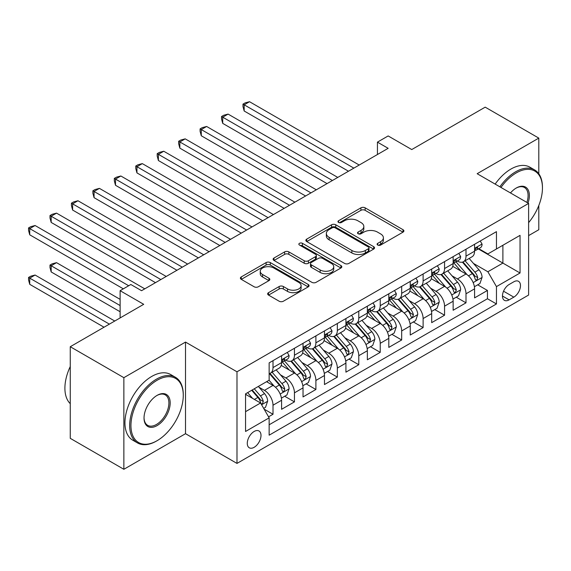 <?xml version="1.0" encoding="UTF-8"?>
<svg xmlns="http://www.w3.org/2000/svg" width="571" height="571" viewBox="0 0 571 571"><rect width="100%" height="100%" fill="white"/><g stroke="black" fill="none" stroke-linecap="round" stroke-linejoin="round"><path stroke-width="0.86" d="M377.717 245.052A2.084 1.206 0 0 0 380.664 245.052L403.026 232.14A2.976 1.72 0 0 0 403.897 230.927A2.976 1.72 0 0 0 403.026 229.706L365.14 207.837A2.976 1.72 0 0 0 360.929 207.837L338.567 220.749A2.084 1.206 0 0 0 337.953 221.598A2.084 1.206 0 0 0 338.567 222.447A2.084 1.206 0 0 0 341.508 222.447L344.406 220.777A9.529 5.503 0 0 1 357.874 220.777L361.036 222.597A9.529 5.503 0 0 1 363.827 226.487A9.529 5.503 0 0 1 361.036 230.377L358.138 232.047A2.084 1.206 0 0 0 357.532 232.897A2.084 1.206 0 0 0 358.138 233.746A2.084 1.206 0 0 0 361.086 233.746L363.984 232.076A9.529 5.503 0 0 1 377.452 232.076L380.607 233.903A9.529 5.503 0 0 1 383.398 237.793A9.529 5.503 0 0 1 380.607 241.676L377.717 243.353A2.084 1.206 0 0 0 377.103 244.202A2.084 1.206 0 0 0 377.717 245.052L377.717 243.353M254.138 447.314A9.707 5.603 120 0 0 260.476 438.764A9.707 5.603 120 0 0 258.991 430.984A9.707 5.603 120 0 0 254.138 431.469A9.707 5.603 120 0 0 247.8 440.02A9.707 5.603 120 0 0 249.284 447.792A9.707 5.603 120 0 0 254.138 447.314M268.527 292.659A2.976 1.72 0 0 0 267.656 293.872A2.976 1.72 0 0 0 268.527 295.086L279.155 301.224A2.976 1.72 0 0 0 283.366 301.224L308.204 286.885A2.976 1.72 0 0 0 309.075 285.671A2.976 1.72 0 0 0 308.204 284.458L270.311 262.581A2.976 1.72 0 0 0 266.107 262.581L241.269 276.921A2.976 1.72 0 0 0 240.398 278.134A2.976 1.72 0 0 0 241.269 279.347L254.109 286.763A2.976 1.72 0 0 0 258.32 286.763L268.948 280.625A2.976 1.72 0 0 0 269.819 279.412A2.976 1.72 0 0 0 268.948 278.198L262.581 274.523A7.965 4.597 0 0 1 260.248 271.268A7.965 4.597 0 0 1 265.165 267.021A7.965 4.597 0 0 1 273.837 268.02L298.783 282.417A7.965 4.597 0 0 1 301.117 285.671A7.965 4.597 0 0 1 296.199 289.918A7.965 4.597 0 0 1 287.52 288.919L283.366 286.521A2.976 1.72 0 0 0 279.155 286.521L268.527 292.659L268.527 295.086M538.803 173.784L538.803 138.111L485.193 107.155L411.748 149.559L388.159 135.941L377.438 142.136L388.159 148.324L141.558 290.696L130.838 284.508L120.117 290.696L120.117 317.933M123.864 377.674L123.864 469.291L185.518 433.696L185.518 342.079L123.864 377.674L70.262 346.718L143.706 304.314L120.117 290.696M185.518 342.079L236.986 371.792L528.618 203.419L528.618 295.036L236.986 463.409L236.986 371.792M538.803 138.111L477.156 173.705L528.618 203.419M344.613 263.431A2.976 1.72 0 0 0 348.824 263.431L373.662 249.092A2.976 1.72 0 0 0 374.533 247.878A2.976 1.72 0 0 0 373.662 246.658L335.777 224.788A2.976 1.72 0 0 0 331.565 224.788L306.727 239.128A2.976 1.72 0 0 0 305.856 240.341A2.976 1.72 0 0 0 306.727 241.554L344.613 263.431M300.303 245.501A2.084 1.206 0 0 1 302.416 245.794L302.416 243.317L340.93 265.558A2.976 1.72 0 0 1 341.808 266.771A2.976 1.72 0 0 1 340.93 267.992L316.098 282.331A2.976 1.72 0 0 1 311.887 282.331L274.001 260.455L274.001 258.021A2.976 1.72 0 0 0 273.124 259.241A2.976 1.72 0 0 0 274.001 260.455M274.001 258.021L284.629 251.89A2.976 1.72 0 0 1 288.84 251.89L304.2 260.754A2.976 1.72 0 0 0 308.411 260.754L315.463 256.686A2.976 1.72 0 0 0 316.334 255.473A2.976 1.72 0 0 0 315.463 254.259L299.468 245.023A2.084 1.206 0 0 1 298.854 244.167A2.084 1.206 0 0 1 300.146 243.06A2.084 1.206 0 0 1 302.416 243.317M123.864 469.291L70.262 438.335L70.262 346.718M528.618 235.609L538.803 229.728L538.803 205.489M268.563 416.823L273.009 414.26L264.109 409.122M259.048 387.252L264.43 390.364A12.134 7.002 60 0 1 273.009 405.217L281.589 400.264L281.589 409.307L294.45 401.877L284.693 396.245M280.489 374.876L285.878 377.981A12.134 7.002 60 0 1 294.45 392.841L303.03 387.887L303.03 396.924L315.899 389.493L306.142 383.862M301.938 362.492L307.319 365.604A12.134 7.002 60 0 1 315.899 380.457L324.471 375.504L324.471 384.547L337.34 377.117L327.583 371.485M323.379 350.116L328.76 353.221A12.134 7.002 60 0 1 337.34 368.081L345.919 363.127L345.919 372.164L358.781 364.733L349.024 359.102M344.82 337.732L350.209 340.837A12.134 7.002 60 0 1 358.781 355.697L367.36 350.744L367.36 359.78L380.229 352.357L370.472 346.718M366.268 325.349L371.65 328.461A12.134 7.002 60 0 1 380.229 343.314L388.808 338.367L388.808 347.404L401.67 339.973L391.913 334.342M387.709 312.972L393.091 316.077A12.134 7.002 60 0 1 401.67 330.937L410.249 325.984L410.249 335.02L423.118 327.597L413.361 321.958M409.157 300.589L414.539 303.701A12.134 7.002 60 0 1 423.118 318.554L431.69 313.6L431.69 322.644L444.559 315.213L434.802 309.582M430.598 288.212L435.98 291.317A12.134 7.002 60 0 1 444.559 306.177L453.138 301.224L453.138 310.26L466 302.83L466 293.794A12.134 7.002 -120 0 0 457.428 278.941L452.039 275.829M456.243 297.198L466 302.83M281.589 400.264A12.134 7.002 -120 0 0 273.009 385.411L266.578 381.699M303.03 387.887A12.134 7.002 -120 0 0 294.45 373.027L281.189 365.376M324.471 375.504A12.134 7.002 -120 0 0 315.899 360.651L302.637 352.992M345.919 363.127A12.134 7.002 -120 0 0 337.34 348.267L324.078 340.616M367.36 350.744A12.134 7.002 -120 0 0 358.781 335.891L345.519 328.232M388.808 338.367A12.134 7.002 -120 0 0 380.229 323.507L366.967 315.849M410.249 325.984A12.134 7.002 -120 0 0 401.67 311.131L388.408 303.472M431.69 313.6A12.134 7.002 -120 0 0 423.118 298.747L409.857 291.089M453.138 301.224A12.134 7.002 -120 0 0 444.559 286.364L431.298 278.712M513.821 281.788L509.104 284.508A9.4 5.425 120 0 0 502.965 292.795A9.4 5.425 120 0 0 504.407 300.325A9.4 5.425 120 0 0 509.104 299.861L513.821 297.141A9.4 5.425 120 0 0 519.967 288.855A9.4 5.425 120 0 0 518.525 281.317A9.4 5.425 120 0 0 513.821 281.788M245.559 411.655L260.569 402.99L269.148 417.851L269.148 435.181L496.456 303.95L496.456 286.613L487.877 271.76L473.487 263.452M269.148 417.851L245.559 431.469L245.559 393.826L269.148 380.207L269.148 362.878L496.456 231.648L496.456 248.977L520.038 235.359L520.038 272.995L496.456 286.613M285.764 360.087L285.878 360.151A12.134 7.002 60 0 0 291.938 360.758L300.517 355.804A12.134 7.002 -120 0 0 303.03 350.251L303.03 343.314M307.205 347.71L307.319 347.775A12.134 7.002 60 0 0 313.386 348.374L321.958 343.421A12.134 7.002 -120 0 0 324.471 337.868L324.471 330.937M328.653 335.327L328.76 335.391A12.134 7.002 60 0 0 334.827 335.991L343.407 331.044A12.134 7.002 -120 0 0 345.919 325.491L345.919 318.554M350.094 322.95L350.209 323.015A12.134 7.002 60 0 0 356.268 323.614L364.848 318.661A12.134 7.002 -120 0 0 367.36 313.108L367.36 306.177M371.535 310.567L371.65 310.631A12.134 7.002 60 0 0 377.717 311.231L386.296 306.277A12.134 7.002 -120 0 0 388.808 300.724L388.808 293.794M392.984 298.183L393.091 298.255A12.134 7.002 60 0 0 399.158 298.854L407.737 293.901A12.134 7.002 -120 0 0 410.249 288.348L410.249 281.417M414.425 285.807L414.539 285.871A12.134 7.002 60 0 0 420.606 286.471L429.178 281.517A12.134 7.002 -120 0 0 431.69 275.964L431.69 269.034M435.873 273.423L435.98 273.488A12.134 7.002 60 0 0 442.047 274.094L450.626 269.141A12.134 7.002 -120 0 0 453.138 263.588L453.138 256.65M269.148 424.781L487.448 298.747L487.448 290.453L474.58 297.884L474.58 288.84A12.134 7.002 -120 0 0 466 273.987L452.739 266.329M457.314 261.047L457.428 261.111A12.134 7.002 -120 0 0 463.488 261.711A12.134 7.002 -120 0 0 466 256.158L466 249.227M463.488 261.711L472.067 256.757A12.134 7.002 -120 0 0 474.58 251.204L474.58 244.274M273.009 360.651L273.009 367.581A12.134 7.002 60 0 1 270.497 373.134A12.134 7.002 60 0 1 269.148 373.627M270.497 373.134L279.076 368.181A12.134 7.002 -120 0 0 281.589 362.628L281.589 355.697M294.45 348.267L294.45 355.205A12.134 7.002 60 0 1 291.938 360.758M315.899 335.891L315.899 342.821A12.134 7.002 60 0 1 313.386 348.374M337.34 323.507L337.34 330.438A12.134 7.002 60 0 1 334.827 335.991M358.781 311.124L358.781 318.061A12.134 7.002 60 0 1 356.268 323.614M380.229 298.747L380.229 305.678A12.134 7.002 60 0 1 377.717 311.231M401.67 286.364L401.67 293.301A12.134 7.002 60 0 1 399.158 298.854M423.118 273.987L423.118 280.918A12.134 7.002 60 0 1 420.606 286.471M444.559 261.604L444.559 268.541A12.134 7.002 60 0 1 442.047 274.094M444.559 306.177L444.559 315.213M423.118 318.554L423.118 327.597M401.67 330.937L401.67 339.973M380.229 343.314L380.229 352.357M358.781 355.697L358.781 364.733M337.34 368.081L337.34 377.117M315.899 380.457L315.899 389.493M294.45 392.841L294.45 401.877M273.009 405.217L273.009 414.26M260.569 402.99L245.559 394.325M487.877 271.76L502.887 263.088L502.887 245.266L520.038 235.359M478.327 248.913L520.038 272.995M478.755 248.663L487.877 253.931L496.456 248.977M185.518 433.696L236.986 463.409M377.438 142.136L377.438 154.513M477.691 284.822L487.448 290.453M487.448 298.747L496.456 303.95M378.544 245.344L380.607 244.152A9.529 5.503 0 0 0 383.398 240.27L383.398 237.793M363.827 226.487L363.827 228.964A9.529 5.503 0 0 1 361.036 232.854L358.973 234.046M402.983 232.161L365.14 210.314A2.976 1.72 0 0 0 360.929 210.314L339.395 222.74M373.627 249.113L335.777 227.265A2.976 1.72 0 0 0 331.565 227.265L306.77 241.583M368.402 248.728A2.084 1.206 0 0 0 369.009 247.878A2.084 1.206 0 0 0 368.402 247.029L335.141 227.822A2.084 1.206 0 0 0 332.201 227.822L329.146 229.585A9.529 5.503 0 0 0 326.355 233.475A9.529 5.503 0 0 0 329.146 237.365L351.879 250.491A9.529 5.503 0 0 0 365.347 250.491L368.402 248.728L368.402 251.204A2.084 1.206 0 0 0 369.009 250.355L369.009 247.878M326.355 233.475L326.355 235.951A9.529 5.503 0 0 0 329.146 239.841L329.146 237.365M368.402 251.204L365.347 252.967A9.529 5.503 0 0 1 351.879 252.967L329.146 239.841M274.037 260.476L284.629 254.366L284.629 251.89M316.334 255.473L316.334 257.949A2.976 1.72 0 0 1 315.463 259.163L308.411 263.231A2.976 1.72 0 0 1 304.2 263.231L288.84 254.366A2.976 1.72 0 0 0 284.629 254.366M302.416 245.794L340.894 268.013M320.145 269.962A7.965 4.597 0 0 0 328.825 270.961A7.965 4.597 0 0 0 333.742 266.714A7.965 4.597 0 0 0 331.408 263.459L322.622 258.385A2.976 1.72 0 0 0 318.411 258.385L311.359 262.46A2.976 1.72 0 0 0 310.488 263.674A2.976 1.72 0 0 0 311.359 264.887L320.145 269.962L320.145 272.438A7.965 4.597 0 0 0 328.825 273.438A7.965 4.597 0 0 0 333.742 269.191L333.742 266.714M310.488 263.674L310.488 266.15A2.976 1.72 0 0 0 311.359 267.364L311.359 264.887M320.145 272.438L311.359 267.364M301.117 285.671L301.117 288.148A7.965 4.597 0 0 1 296.199 292.395A7.965 4.597 0 0 1 287.52 291.396L283.366 288.997A2.976 1.72 0 0 0 279.155 288.997L268.563 295.114M260.248 271.268L260.248 273.745A7.965 4.597 0 0 0 262.581 276.999L262.581 274.523M268.905 280.647L262.581 276.999M308.162 286.906L270.311 265.058A2.976 1.72 0 0 0 266.107 265.058L241.305 279.376M474.401 286.721L479.94 283.516L482.088 277.328A8.037 4.639 -120 0 0 478.955 269.783L469.155 258.442M467.192 274.772L455.993 261.803M460.826 270.997L454.323 263.474A19.257 11.12 -120 0 0 453.724 262.803M244.167 160.522L305.599 195.989L201.278 135.755L201.278 129.567L206.638 126.469L316.327 189.8M462.396 262.146L472.31 273.623A8.037 4.639 60 0 1 475.172 279.155L475.757 280.111L476.842 279.954L477.749 277.67A8.037 4.639 -120 0 0 474.879 272.139L465.087 260.79M462.981 261.961L473.63 274.287A4.097 2.363 60 0 1 474.658 275.893L477.749 277.67M480.261 240.991L482.088 244.145A8.037 4.639 60 0 1 480.418 247.707L476.35 250.055A8.037 4.639 -120 0 0 477.749 248.207L477.577 247.493L476.571 247.693L475.172 249.691A8.037 4.639 60 0 1 474.58 250.833M353.849 168.131L244.167 104.807L249.527 101.709L359.216 165.04M474.851 250.433L474.879 250.433A8.037 4.639 -120 0 0 476.35 250.055M348.488 171.229L244.167 110.995L244.167 104.807L242.989 104.129L245.13 102.887L249.527 101.709M244.167 110.995L242.989 106.599L242.989 104.129M528.618 222.633A37.001 21.363 120 0 0 542.45 188.002A37.001 21.363 120 0 0 516.291 172.899A37.001 21.363 120 0 0 500.974 187.459M499.868 186.817A37.907 21.884 -60 0 1 515.649 171.785A37.907 21.884 -60 0 1 534.599 169.908A37.907 21.884 -60 0 1 542.45 187.259L542.45 188.002M510.474 192.941A18.5 10.678 -60 0 1 516.291 188.002L516.291 188.002A18.5 10.678 -60 0 1 528.004 203.062M495.15 184.098A37.907 21.884 -60 0 1 510.931 169.059A37.907 21.884 -60 0 1 529.881 167.182L534.599 169.908M526.883 202.412A17.587 10.157 120 0 0 524.442 187.502A17.587 10.157 120 0 0 515.963 188.194M156.461 441.062L157.104 440.691A37.001 21.363 120 0 0 183.27 395.375A37.001 21.363 120 0 0 157.104 380.272A37.001 21.363 120 0 0 130.945 425.588A37.001 21.363 120 0 0 157.104 440.691L156.461 441.062A37.907 21.884 -60 0 1 137.511 442.939A37.907 21.884 -60 0 1 131.701 412.562A37.907 21.884 -60 0 1 156.461 379.158A37.907 21.884 -60 0 1 175.418 377.281A37.907 21.884 -60 0 1 183.27 394.632L183.27 395.375M157.104 425.588A18.5 10.678 -60 0 1 144.028 418.029A18.5 10.678 -60 0 1 157.104 395.375L157.104 395.375A18.5 10.678 -60 0 1 170.187 402.926A18.5 10.678 -60 0 1 157.104 425.588M144.028 417.651A17.587 10.157 120 0 0 147.668 425.345A17.587 10.157 120 0 0 156.461 424.467A17.587 10.157 120 0 0 167.953 408.972A17.587 10.157 120 0 0 165.255 394.875A17.587 10.157 120 0 0 156.782 395.567M137.511 442.939L132.793 440.212A37.907 21.884 -60 0 1 126.983 409.835A37.907 21.884 -60 0 1 151.743 376.432A37.907 21.884 -60 0 1 170.7 374.555L175.418 377.281M70.262 403.668A37.907 21.884 -60 0 1 70.262 366.532M452.953 299.097L458.499 295.899L460.64 289.711A8.037 4.639 -120 0 0 457.514 282.167L447.714 270.818M445.751 287.149L434.552 274.187M439.377 283.373L432.882 275.85A19.257 11.12 -120 0 0 432.283 275.179M222.726 172.899L284.158 208.372L179.836 148.139L179.836 141.951L185.197 138.853L294.879 202.177M440.955 274.53L450.862 286A8.037 4.639 60 0 1 453.731 291.538L454.316 292.488L455.401 292.338L456.3 290.054A8.037 4.639 -120 0 0 453.438 284.515L443.638 273.174M441.54 274.337L452.182 286.671A4.097 2.363 60 0 1 453.217 288.269L456.3 290.054M431.512 311.481L437.051 308.283L439.199 302.088A8.037 4.639 -120 0 0 436.066 294.543L426.273 283.202M424.31 299.532L413.111 286.563M417.936 295.757L411.434 288.234A19.257 11.12 -120 0 0 410.842 287.563M201.278 185.282L262.717 220.749L158.395 160.522L158.395 154.327L163.756 151.236L273.438 214.56M419.514 286.906L429.421 298.383A8.037 4.639 60 0 1 432.283 303.915L432.868 304.871L433.953 304.714L434.859 302.43A8.037 4.639 -120 0 0 431.99 296.899L422.197 285.55M420.092 286.721L430.741 299.047A4.097 2.363 60 0 1 431.776 300.653L434.859 302.43M410.071 323.857L415.609 320.659L417.751 314.471A8.037 4.639 -120 0 0 414.625 306.927L404.825 295.578M402.862 311.909L391.663 298.947M396.488 308.133L389.993 300.61A19.257 11.12 -120 0 0 389.393 299.939M179.836 197.659L241.269 233.132L136.947 172.899L136.947 166.711L142.307 163.613L251.997 226.937M398.066 299.29L407.98 310.76A8.037 4.639 60 0 1 410.842 316.298L411.427 317.248L412.512 317.098L413.418 314.814A8.037 4.639 -120 0 0 410.549 309.275L400.749 297.934M398.651 299.104L409.3 311.431A4.097 2.363 60 0 1 410.328 313.029L413.418 314.814M388.623 336.24L394.168 333.043L396.31 326.848A8.037 4.639 -120 0 0 393.183 319.303L383.384 307.962M381.421 324.292L370.222 311.331M375.047 320.517L368.545 312.994A19.257 11.12 -120 0 0 367.952 312.323M158.395 210.042L219.828 245.509L115.506 185.282L115.506 179.087L120.866 175.996L230.548 239.32M376.624 311.666L386.531 323.143A8.037 4.639 60 0 1 389.401 328.682L389.986 329.631L391.071 329.481L391.97 327.19A8.037 4.639 -120 0 0 389.108 321.659L379.308 310.31M377.203 311.481L387.852 323.807A4.097 2.363 60 0 1 388.887 325.413L391.97 327.19M458.82 253.374L460.64 256.529A8.037 4.639 60 0 1 458.977 260.083L454.901 262.439A8.037 4.639 -120 0 0 456.3 260.583L456.136 259.869L455.13 260.076L453.731 262.075A8.037 4.639 60 0 1 453.138 263.217M332.408 180.515L222.726 117.191L228.086 114.093L337.768 177.417M453.403 262.81L453.438 262.81A8.037 4.639 -120 0 0 454.901 262.439M327.047 183.605L222.726 123.379L222.726 117.191L221.541 116.505L223.689 115.271L228.086 114.093M222.726 123.379L221.541 118.982L221.541 116.505M437.379 265.751L439.199 268.912A8.037 4.639 60 0 1 437.536 272.467L433.46 274.815A8.037 4.639 -120 0 0 434.859 272.967L434.688 272.253L433.682 272.453L432.283 274.451A8.037 4.639 60 0 1 431.69 275.593M310.967 192.891L200.1 128.889L202.241 127.647L206.638 126.469M431.962 275.193L431.99 275.193A8.037 4.639 -120 0 0 433.46 274.815M201.278 135.755L200.1 131.366L200.1 128.889M415.931 278.134L417.751 281.289A8.037 4.639 60 0 1 416.088 284.843L412.012 287.199A8.037 4.639 -120 0 0 413.418 285.35L413.247 284.636L412.241 284.836L410.842 286.835A8.037 4.639 60 0 1 410.249 287.977M289.518 205.275L178.659 141.265L180.8 140.031L185.197 138.853M410.52 287.577L410.549 287.577A8.037 4.639 -120 0 0 412.012 287.199M179.836 148.139L178.659 143.742L178.659 141.265M394.49 290.511L396.31 293.672A8.037 4.639 60 0 1 394.647 297.227L390.571 299.575A8.037 4.639 -120 0 0 391.97 297.727L391.799 297.013L390.8 297.213L389.401 299.211A8.037 4.639 60 0 1 388.808 300.353M268.077 217.651L157.211 153.649L159.359 152.407L163.756 151.236M389.072 299.953L389.108 299.953A8.037 4.639 -120 0 0 390.571 299.575M158.395 160.522L157.211 156.126L157.211 153.649M367.182 348.624L372.72 345.419L374.869 339.231A8.037 4.639 -120 0 0 371.735 331.687L361.935 320.338M359.973 336.676L348.781 323.707M353.606 332.9L347.104 325.37A19.257 11.12 -120 0 0 346.504 324.699M136.947 222.419L198.387 257.892L94.058 197.659L94.058 191.471L99.418 188.373L209.107 251.704M355.176 324.05L365.09 335.52A8.037 4.639 60 0 1 367.952 341.058L368.538 342.015L369.623 341.858L370.529 339.574A8.037 4.639 -120 0 0 367.66 334.035L357.867 322.694M355.762 323.864L366.411 336.191A4.097 2.363 60 0 1 367.438 337.789L370.529 339.574M373.041 302.894L374.869 306.049A8.037 4.639 60 0 1 373.206 309.603L369.13 311.959A8.037 4.639 -120 0 0 370.529 310.11L370.358 309.396L369.351 309.596L367.952 311.595A8.037 4.639 60 0 1 367.36 312.737M246.636 230.034L135.77 166.025L137.911 164.791L142.307 163.613M367.631 312.337L367.66 312.337A8.037 4.639 -120 0 0 369.13 311.959M136.947 172.899L135.77 168.502L135.77 166.025M345.74 361L351.279 357.803L353.42 351.615A8.037 4.639 -120 0 0 350.294 344.063L340.494 332.722M338.532 349.052L327.333 336.091M332.158 345.277L325.663 337.754A19.257 11.12 -120 0 0 325.063 337.083M115.506 234.802L176.939 270.269L72.617 210.042L72.617 203.847L77.977 200.756L187.659 264.08M333.735 336.433L343.642 347.903A8.037 4.639 60 0 1 346.511 353.442L347.097 354.391L348.182 354.241L349.081 351.957A8.037 4.639 -120 0 0 346.219 346.419L336.419 335.077M334.32 336.24L344.97 348.574A4.097 2.363 60 0 1 345.997 350.173L349.081 351.957M351.6 315.278L353.42 318.432A8.037 4.639 60 0 1 351.757 321.987L347.682 324.342A8.037 4.639 -120 0 0 349.081 322.487L348.917 321.773L347.91 321.973L346.511 323.971A8.037 4.639 60 0 1 345.919 325.12M225.188 242.418L114.328 178.409L116.47 177.167L120.866 175.996M346.183 324.713L346.219 324.713A8.037 4.639 -120 0 0 347.682 324.342M115.506 185.282L114.328 180.886L114.328 178.409M324.292 373.384L329.838 370.179L331.979 363.991A8.037 4.639 -120 0 0 328.846 356.447L319.053 345.105M317.091 361.436L305.892 348.467M310.717 357.66L304.215 350.137A19.257 11.12 -120 0 0 303.622 349.466M94.058 247.186L155.498 282.652L51.176 222.419L51.176 216.231L56.536 213.133L166.218 276.464M312.294 348.81L322.201 360.287A8.037 4.639 60 0 1 325.063 365.818L325.648 366.775L326.74 366.618L327.64 364.334A8.037 4.639 -120 0 0 324.778 358.795L314.978 347.454M312.872 348.624L323.521 360.951A4.097 2.363 60 0 1 324.556 362.549L327.64 364.334M330.159 327.654L331.979 330.809A8.037 4.639 60 0 1 330.316 334.37L326.241 336.719A8.037 4.639 -120 0 0 327.64 334.87L327.469 334.156L326.469 334.356L325.063 336.355A8.037 4.639 60 0 1 324.471 337.497M203.747 254.794L92.88 190.793L95.029 189.551L99.418 188.373M324.742 337.097L324.778 337.097A8.037 4.639 -120 0 0 326.241 336.719M94.058 197.659L92.88 193.262L92.88 190.793M302.851 385.76L308.39 382.563L310.531 376.375A8.037 4.639 -120 0 0 307.405 368.823L297.605 357.482M295.642 373.812L284.444 360.851M289.269 370.037L282.773 362.514A19.257 11.12 -120 0 0 282.174 361.843M72.617 259.562L123.329 288.84L29.728 234.802L29.728 228.614L35.088 225.516L144.777 288.84M290.846 361.193L300.76 372.663A8.037 4.639 60 0 1 303.622 378.202L304.207 379.151L305.292 379.001L306.199 376.717A8.037 4.639 -120 0 0 303.329 371.179L293.53 359.837M291.431 361L302.08 373.334A4.097 2.363 60 0 1 303.108 374.933L306.199 376.717M308.711 340.038L310.531 343.192A8.037 4.639 60 0 1 308.868 346.747L304.8 349.102A8.037 4.639 -120 0 0 306.199 347.247L306.027 346.533L305.021 346.733L303.622 348.731A8.037 4.639 60 0 1 303.03 349.88M182.299 267.178L71.439 203.169L73.58 201.934L77.977 200.756M303.301 349.473L303.329 349.473A8.037 4.639 -120 0 0 304.8 349.102M72.617 210.042L71.439 205.646L71.439 203.169M281.403 398.144L286.949 394.946L289.09 388.751A8.037 4.639 -120 0 0 285.964 381.207L276.164 369.865M274.201 386.196L269.069 380.257M267.828 382.42L266.992 381.457M120.117 299.368L56.536 262.66L51.176 265.751L51.176 271.946L120.117 311.745M269.405 373.57L279.312 385.047A8.037 4.639 60 0 1 282.181 390.578L282.766 391.535L283.851 391.378L284.751 389.094A8.037 4.639 -120 0 0 281.888 383.562L272.089 372.213M269.99 373.384L280.632 385.71A4.097 2.363 60 0 1 281.667 387.316L284.751 389.094M51.176 271.946L49.991 267.549L49.991 265.072L120.117 305.556M49.991 265.072L52.139 263.838L56.536 262.66M287.27 352.414L289.09 355.569A8.037 4.639 60 0 1 287.427 359.13L283.352 361.479A8.037 4.639 -120 0 0 284.751 359.63L284.586 358.916L283.58 359.116L282.181 361.115A8.037 4.639 60 0 1 281.589 362.257M160.858 279.554L49.991 215.553L52.139 214.311L56.536 213.133M281.853 361.857L281.888 361.857A8.037 4.639 -120 0 0 283.352 361.479M51.176 222.419L49.991 218.029L49.991 215.553M263.681 408.379L265.501 407.323L267.649 401.135A8.037 4.639 -120 0 0 264.516 393.59L258.349 386.446M252.589 398.387L247.628 392.634M246.386 394.797L245.559 393.847M114.75 321.03L35.088 275.036L29.728 278.134L29.728 284.322L104.029 327.219M251.704 390.286L257.871 397.423A8.037 4.639 60 0 1 260.733 402.962L261.318 403.911L262.403 403.761L263.31 401.477A8.037 4.639 -120 0 0 260.44 395.939L254.273 388.801M252.196 389.993L259.191 398.094A4.097 2.363 60 0 1 260.226 399.693L263.31 401.477M29.728 284.322L28.55 279.926L28.55 277.456L109.389 324.128M28.55 277.456L30.691 276.214L35.088 275.036M128.689 285.75L28.55 227.929L30.691 226.694L35.088 225.516M29.728 234.802L28.55 230.406L28.55 227.929M264.43 390.364L273.009 385.411M285.878 377.981L294.45 373.027M307.319 365.604L315.899 360.651M328.76 353.221L337.34 348.267M350.209 340.837L358.781 335.891M371.65 328.461L380.229 323.507M393.091 316.077L401.67 311.131M414.539 303.701L423.118 298.747M435.98 291.317L444.559 286.364M457.428 278.941L466 273.987M466 256.158L474.58 251.204M273.009 367.581L281.589 362.628M294.45 355.205L303.03 350.251M315.899 342.821L324.471 337.868M337.34 330.438L345.919 325.491M358.781 318.061L367.36 313.108M380.229 305.678L388.808 300.724M401.67 293.301L410.249 288.348M423.118 280.918L431.69 275.964M444.559 268.541L453.138 263.588M466 293.794L474.58 288.84M503.536 291.203L513.821 297.141M502.459 296.021L509.104 299.861M380.607 244.152L380.607 241.676M358.138 233.746L358.138 232.047M361.036 232.854L361.036 230.377M338.567 222.447L338.567 220.749M360.929 210.314L360.929 207.837M365.14 210.314L365.14 207.837M403.026 232.14L403.026 229.706M306.727 241.554L306.727 239.128M331.565 227.265L331.565 224.788M335.777 227.265L335.777 224.788M373.662 249.092L373.662 246.658M351.879 252.967L351.879 250.491M365.347 252.967L365.347 250.491M288.84 254.366L288.84 251.89M304.2 263.231L304.2 260.754M308.411 263.231L308.411 260.754M315.463 259.163L315.463 256.686M340.93 267.992L340.93 265.558M279.155 288.997L279.155 286.521M283.366 288.997L283.366 286.521M287.52 291.396L287.52 288.919M268.948 280.625L268.948 278.198M241.269 279.347L241.269 276.921M266.107 265.058L266.107 262.581M270.311 265.058L270.311 262.581M308.204 286.885L308.204 284.458M473.173 282.595L482.031 277.485M474.879 272.139L478.955 269.783M468.477 275.836L472.31 273.623M482.031 244.053L474.58 248.356M476.706 247.607L477.749 248.207M451.732 294.979L460.59 289.861M453.438 284.515L457.514 282.167M447.029 288.212L450.862 286M430.284 307.355L439.142 302.245M431.99 296.899L436.066 294.543M425.588 300.596L429.421 298.383M408.843 319.739L417.701 314.628M410.549 309.275L414.625 306.927M404.147 312.972L407.98 310.76M387.402 332.122L396.26 327.005M389.108 321.659L393.183 319.303M382.698 325.356L386.531 323.143M460.59 256.436L453.138 260.74M455.265 259.983L456.3 260.583M439.142 268.82L431.69 273.116M433.824 272.367L434.859 272.967M417.701 281.196L410.249 285.5M412.376 284.751L413.418 285.35M396.26 293.58L388.808 297.884M390.935 297.127L391.97 297.727M365.954 344.499L374.812 339.388M367.66 334.035L371.735 331.687M361.257 337.739L365.09 335.52M374.812 305.956L367.36 310.26M369.487 309.511L370.529 310.11M344.513 356.882L353.37 351.765M346.219 346.419L350.294 344.063M339.809 350.116L343.642 347.903M353.37 318.34L345.919 322.644M348.046 321.887L349.081 322.487M323.065 369.259L331.922 364.148M324.778 358.795L328.846 356.447M318.368 362.499L322.201 360.287M331.922 330.716L324.471 335.02M326.605 334.271L327.64 334.87M301.624 381.642L310.481 376.525M303.329 371.179L307.405 368.823M296.927 374.876L300.76 372.663M310.481 343.1L303.03 347.404M305.157 346.647L306.199 347.247M280.183 394.019L289.04 388.908M281.888 383.562L285.964 381.207M275.479 387.259L279.312 385.047M289.04 355.483L281.589 359.78M283.716 359.031L284.751 359.63M261.589 404.753L267.592 401.292M260.44 395.939L264.516 393.59M254.402 399.429L257.871 397.423"/></g></svg>
